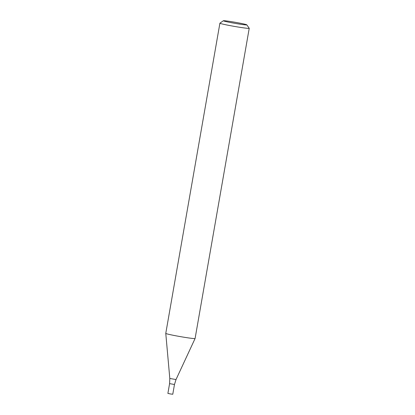 <?xml version="1.0" encoding="UTF-8"?>
<svg xmlns="http://www.w3.org/2000/svg" width="415" height="415" viewBox="0 0 415 415"><rect width="100%" height="100%" fill="white"/><g stroke="black" fill="none" stroke-linecap="round" stroke-linejoin="round"><path stroke-width="0.62" d="M246.801 24.838L249.218 28.272A14.883 0.674 -170.1 0 1 249.228 28.308A14.883 0.674 -170.1 0 1 236.659 26.788A14.883 0.674 -170.1 0 1 220.536 23.505A14.883 0.674 -170.1 0 1 219.909 23.188A14.883 0.674 -170.1 0 1 219.929 23.162L223.369 20.75A11.905 0.54 -170.1 0 1 235.175 22.286A11.905 0.54 -170.1 0 1 246.801 24.838A11.905 0.54 -170.1 0 1 237.017 23.697A11.905 0.54 -170.1 0 1 223.856 21.025A11.905 0.54 -170.1 0 1 223.369 20.75M249.228 28.308L195.091 338.5A14.883 0.674 -170.1 0 1 195.086 338.51A14.883 0.674 -170.1 0 1 182.434 336.97A14.883 0.674 -170.1 0 1 166.399 333.696A14.883 0.674 -170.1 0 1 165.772 333.395A14.883 0.674 -170.1 0 1 165.772 333.385L219.909 23.188M174.476 384.487L172.775 394.25L170.311 393.934L167.888 393.399L169.59 383.636L174.476 384.487L169.59 383.636L174.476 384.487L176.022 379.549L195.086 338.51M169.59 383.636L169.808 378.464L176.022 379.549M169.808 378.464L165.772 333.395"/></g></svg>
